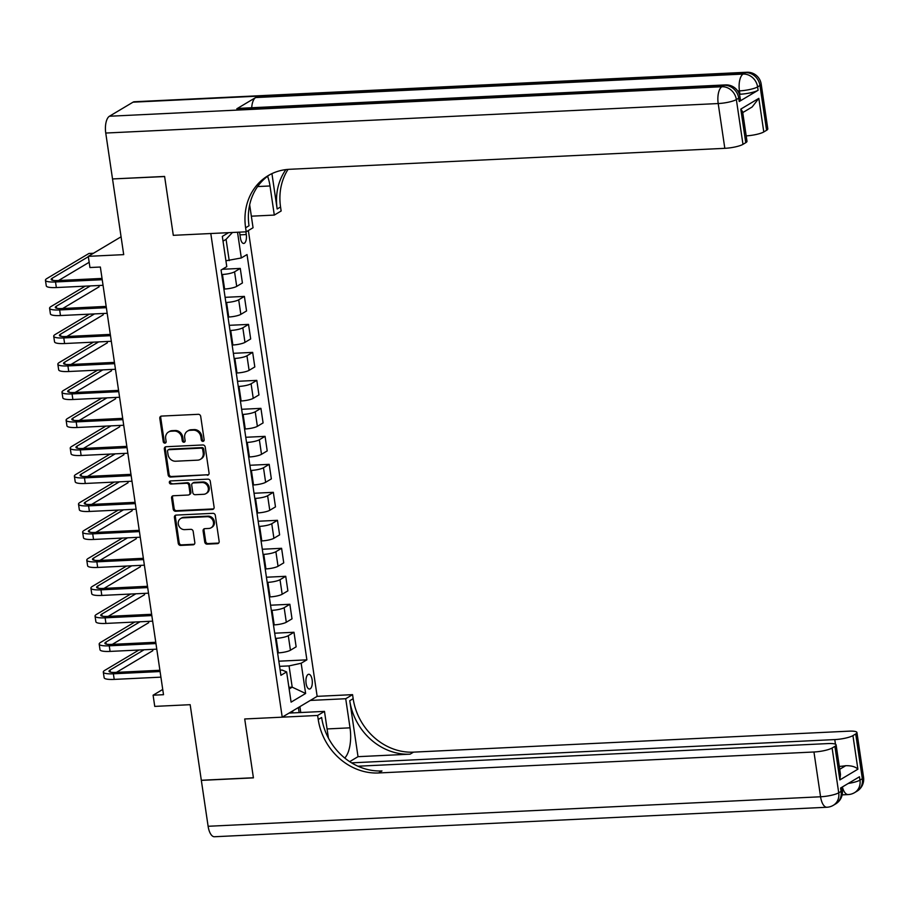 <?xml version="1.0" encoding="UTF-8"?>
<svg xmlns="http://www.w3.org/2000/svg" width="909" height="909" viewBox="0 0 909 909"><rect width="100%" height="100%" fill="white"/><g stroke="black" fill="none" stroke-linecap="round" stroke-linejoin="round"><path stroke-width="1.36" d="M202.946 441.365A1.591 1.398 -120.8 0 0 204.15 439.763L200.707 416.402A2.272 2 -120.8 0 0 198.332 414.311L161.529 416.083A2.272 2 -120.8 0 0 159.802 418.379L163.256 441.729A1.591 1.398 -120.8 0 0 166.12 441.592L165.677 438.57A7.261 6.386 -120.8 0 1 168.495 432.014A7.261 6.386 -120.8 0 1 171.176 431.218L174.244 431.071A7.261 6.386 -120.8 0 1 181.823 437.786L182.266 440.808A1.591 1.398 -120.8 0 0 185.129 440.672L184.686 437.649A7.261 6.386 -120.8 0 1 187.515 431.105A7.261 6.386 -120.8 0 1 190.197 430.309L193.265 430.162A7.261 6.386 -120.8 0 1 200.844 436.877L201.287 439.899A1.591 1.398 -120.8 0 0 202.946 441.365M187.515 431.105L188.458 430.536A7.261 6.386 -120.8 0 1 191.14 429.741L194.208 429.593A7.261 6.386 -120.8 0 1 201.787 436.309L202.23 439.331A1.591 1.398 -120.8 0 0 203.934 440.797M161.211 416.129A2.272 2 -120.8 0 0 160.745 417.81L164.199 441.16A1.591 1.398 -120.8 0 0 165.904 442.638M168.495 432.014L169.438 431.457A7.261 6.386 -120.8 0 1 172.119 430.661L175.187 430.514A7.261 6.386 -120.8 0 1 182.766 437.229L183.22 440.251A1.591 1.398 -120.8 0 0 184.925 441.717M312.139 679.841A7.397 3.181 87.2 0 0 308.765 674.262A7.397 3.181 87.2 0 0 306.106 683.443A7.397 3.181 87.2 0 0 309.48 689.033A7.397 3.181 87.2 0 0 312.139 679.841M204.741 542.048A2.272 2 -120.8 0 0 207.104 544.15L217.433 543.65A2.272 2 -120.8 0 0 219.149 541.355L215.319 515.414A2.272 2 -120.8 0 0 212.956 513.324L176.153 515.096A2.272 2 -120.8 0 0 174.426 517.391L178.255 543.321A2.272 2 -120.8 0 0 180.63 545.423L193.094 544.821A2.272 2 -120.8 0 0 194.821 542.525L193.185 531.424A2.272 2 -120.8 0 0 190.81 529.322L184.629 529.629A6.068 5.34 -120.8 0 1 178.607 525.277A6.068 5.34 -120.8 0 1 180.652 518.539A6.068 5.34 -120.8 0 1 182.891 517.869L207.116 516.698A6.068 5.34 -120.8 0 1 213.138 521.039A6.068 5.34 -120.8 0 1 211.093 527.788A6.068 5.34 -120.8 0 1 208.854 528.459L204.82 528.652A2.272 2 -120.8 0 0 203.093 530.947L204.741 542.048L205.684 541.48A2.272 2 -120.8 0 0 208.047 543.582L218.376 543.082A2.272 2 -120.8 0 0 218.694 543.048M112.546 179.062L123.704 254.634L88.287 256.338L89.946 267.53L100.354 267.03L163.506 694.703L153.098 695.203L154.746 706.395L190.163 704.691L201.321 780.263L253.395 777.752L244.714 718.974L282.222 717.167L210.797 233.522L173.301 235.329L246.214 231.818L245.612 227.784A57.778 50.824 59.2 0 1 268.121 175.653A57.778 50.824 59.2 0 1 289.426 169.301L724.814 148.326L718.201 103.546L105.751 133.044L112.523 178.948L164.609 176.437L173.301 235.329L164.62 176.551L112.75 178.937M207.343 475.293A2.272 2 -120.8 0 0 209.059 472.998L205.229 447.069A2.272 2 -120.8 0 0 202.855 444.967L166.052 446.739A2.272 2 -120.8 0 0 164.336 449.035L168.165 474.975A2.272 2 -120.8 0 0 170.528 477.066L208.286 474.737A2.272 2 -120.8 0 0 208.604 474.691M210.274 481.247L214.104 507.177A2.272 2 -120.8 0 1 212.388 509.472L175.585 511.244A2.272 2 -120.8 0 1 173.21 509.142L171.574 498.052A2.272 2 -120.8 0 1 173.289 495.757L188.22 495.03A2.272 2 -120.8 0 0 189.936 492.735L188.856 485.372A2.272 2 -120.8 0 0 186.481 483.27L170.937 484.02A1.591 1.398 -120.8 0 1 170.483 480.941L207.911 479.145A2.272 2 -120.8 0 1 210.274 481.247M239.59 232.136A7.158 3.091 87.2 0 0 239.703 233.102L240.43 238.033A7.158 3.091 87.2 0 0 243.703 243.442A7.158 3.091 87.2 0 0 246.282 234.545L245.885 231.829M248.362 230.534L317.15 696.351L282.222 717.167M228.591 232.67L222.319 236.397L226.784 266.632L221.069 270.03L280.915 675.319L286.63 671.91L282.074 670.058L280.154 670.149M237.522 232.238L241.317 257.963L225.921 260.781M278.824 661.195L306.878 659.843L247.032 254.565L241.317 257.963M306.878 659.843L301.163 663.24L305.629 693.476L291.096 702.134L286.63 671.91M162.734 689.454L153.098 695.203M121.067 236.806L88.287 256.338M229.216 260.622L226.068 239.34L223.023 241.158M288.903 687.329L292.198 687.17L289.062 665.899L279.597 666.354M274.7 633.198L293.993 632.266L296.141 646.822L290.437 650.23A9.249 1.863 171.6 0 1 278.324 652.878L277.609 652.912M293.993 632.266L288.289 635.675A9.249 1.863 171.6 0 1 276.177 638.334L275.461 638.368M270.564 605.212L289.869 604.28L292.016 618.836L286.301 622.245A9.249 1.863 171.6 0 1 274.188 624.892L273.473 624.926M289.869 604.28L284.153 607.689A9.249 1.863 171.6 0 1 272.041 610.337L271.325 610.371M266.428 577.226L285.733 576.295L287.88 590.85L282.165 594.247A9.249 1.863 171.6 0 1 270.064 596.906L269.337 596.94M285.733 576.295L280.017 579.703A9.249 1.863 171.6 0 1 267.905 582.351L267.189 582.385M262.292 549.241L281.597 548.309L283.744 562.864L278.04 566.262A9.249 1.863 171.6 0 1 265.928 568.92L265.212 568.954M281.597 548.309L275.882 551.706A9.249 1.863 171.6 0 1 263.78 554.365L263.065 554.399M258.167 521.243L277.461 520.312L279.608 534.867L273.904 538.276A9.249 1.863 171.6 0 1 261.792 540.923L261.076 540.957M277.461 520.312L271.757 523.72A9.249 1.863 171.6 0 1 259.644 526.368L258.929 526.413M254.031 493.257L273.336 492.326L275.484 506.881L269.768 510.29A9.249 1.863 171.6 0 1 257.656 512.937L256.94 512.971M273.336 492.326L267.621 495.735A9.249 1.863 171.6 0 1 255.509 498.382L254.793 498.416M249.895 465.272L269.2 464.34L271.348 478.895L265.633 482.293A9.249 1.863 171.6 0 1 253.531 484.952L252.804 484.986M269.2 464.34L263.485 467.749A9.249 1.863 171.6 0 1 251.373 470.396L250.657 470.43M245.76 437.274L265.064 436.354L267.212 450.909L261.508 454.307A9.249 1.863 171.6 0 1 249.396 456.966L248.68 457M265.064 436.354L259.349 439.751A9.249 1.863 171.6 0 1 247.248 442.41L246.532 442.444M241.635 409.289L260.928 408.357L263.087 422.912L257.372 426.321A9.249 1.863 171.6 0 1 245.26 428.968L244.544 429.003M260.928 408.357L255.224 411.766A9.249 1.863 171.6 0 1 243.112 414.413L242.396 414.447M237.499 381.303L256.804 380.371L258.951 394.926L253.236 398.335A9.249 1.863 171.6 0 1 241.124 400.983L240.408 401.017M256.804 380.371L251.089 383.78A9.249 1.863 171.6 0 1 238.976 386.427L238.26 386.461M233.363 353.317L252.668 352.385L254.815 366.941L249.1 370.338A9.249 1.863 171.6 0 1 236.999 372.997L236.272 373.031M252.668 352.385L246.953 355.783A9.249 1.863 171.6 0 1 234.84 358.441L234.124 358.476M229.238 325.32L248.532 324.399L250.679 338.943L244.975 342.352A9.249 1.863 171.6 0 1 232.863 345L232.147 345.045M248.532 324.399L242.817 327.797A9.249 1.863 171.6 0 1 230.716 330.456L230 330.49M225.102 297.334L244.396 296.402L246.555 310.958L240.84 314.366A9.249 1.863 171.6 0 1 228.727 317.014L228.011 317.048M244.396 296.402L238.692 299.811A9.249 1.863 171.6 0 1 226.58 302.458L225.864 302.492M222.33 269.28L240.271 268.416L242.419 282.972L236.704 286.38A9.249 1.863 171.6 0 1 224.591 289.028L223.875 289.062M240.271 268.416L234.556 271.825A9.249 1.863 171.6 0 1 222.444 274.473L221.728 274.507M289.153 688.988L292.198 687.17L305.629 693.476M289.062 665.899L301.163 663.24M226.068 239.34L232.454 232.477M165.733 446.785A2.272 2 -120.8 0 0 165.279 448.478L169.108 474.407A2.272 2 -120.8 0 0 171.471 476.509L208.286 474.737M202.718 449.625A1.591 1.398 -120.8 0 0 201.059 448.148L168.756 449.705A1.591 1.398 -120.8 0 0 167.551 451.318L168.029 454.5A7.261 6.386 -120.8 0 0 175.607 461.227L197.685 460.159A7.261 6.386 -120.8 0 0 200.366 459.363A7.261 6.386 -120.8 0 0 203.196 452.807L202.718 449.625L203.673 449.057A1.591 1.398 -120.8 0 0 202.014 447.592L201.059 448.148M168.176 449.887L169.119 449.319A1.591 1.398 -120.8 0 1 169.699 449.148L202.014 447.592M200.366 459.363L201.309 458.795A7.261 6.386 -120.8 0 0 204.139 452.25L203.196 452.807M203.673 449.057L204.139 452.25M172.971 495.791A2.272 2 -120.8 0 0 172.517 497.484L174.153 508.586A2.272 2 -120.8 0 0 176.528 510.688L213.331 508.915A2.272 2 -120.8 0 0 213.649 508.87M189.061 494.78L190.004 494.223A2.272 2 -120.8 0 0 190.879 492.178L189.799 484.815A2.272 2 -120.8 0 0 187.424 482.713L170.937 484.02M170.438 480.952A1.591 1.398 -120.8 0 0 171.881 483.463M203.707 494.291A6.068 5.34 -120.8 0 0 205.945 493.621A6.068 5.34 -120.8 0 0 207.991 486.872A6.068 5.34 -120.8 0 0 201.968 482.531L193.435 482.94A2.272 2 -120.8 0 0 191.719 485.236L192.799 492.598A2.272 2 -120.8 0 0 195.174 494.701L203.707 494.291M205.945 493.621L206.888 493.053A6.068 5.34 -120.8 0 0 208.934 486.315A6.068 5.34 -120.8 0 0 202.912 481.963L201.968 482.531M192.594 483.19L193.537 482.622A2.272 2 -120.8 0 1 194.378 482.372L202.912 481.963M204.502 528.697A2.272 2 -120.8 0 0 204.036 530.39L205.684 541.48M211.093 527.788L212.036 527.231A6.068 5.34 -120.8 0 0 214.081 520.482A6.068 5.34 -120.8 0 0 208.059 516.142L207.116 516.698M180.652 518.539L181.595 517.971A6.068 5.34 -120.8 0 1 183.834 517.301L208.059 516.142M175.823 515.142A2.272 2 -120.8 0 0 175.369 516.823L179.198 542.764A2.272 2 -120.8 0 0 181.573 544.866L194.049 544.264A2.272 2 -120.8 0 0 194.367 544.218M93.457 253.259L88.946 253.475L46.973 278.484A17.328 3.5 -8.4 0 0 45.45 280.267A17.328 3.5 -8.4 0 0 55.517 281.96L102.228 279.711M45.45 280.267L46.279 285.869A17.328 3.5 -8.4 0 0 56.347 287.551L103.058 285.301M102.035 278.427L57.881 280.551A11.556 2.329 171.6 0 1 51.165 279.427A11.556 2.329 171.6 0 1 52.177 278.234L88.343 256.69M58.574 280.517L89.162 262.281M85.185 286.165L51.109 306.481A17.328 3.5 -8.4 0 0 49.586 308.253A17.328 3.5 -8.4 0 0 59.653 309.946L106.364 307.697M49.586 308.253L50.404 313.855A17.328 3.5 -8.4 0 0 60.471 315.548L107.182 313.298M106.171 306.413L62.005 308.537A11.556 2.329 171.6 0 1 55.301 307.412A11.556 2.329 171.6 0 1 56.313 306.231L90.4 285.915M62.71 308.503L99.104 286.812L98.911 285.506M89.321 314.15L55.233 334.467A17.328 3.5 -8.4 0 0 53.711 336.25A17.328 3.5 -8.4 0 0 63.778 337.932L110.489 335.682M53.711 336.25L54.54 341.841A17.328 3.5 -8.4 0 0 64.607 343.534L111.318 341.284M110.307 334.398L66.141 336.523A11.556 2.329 171.6 0 1 59.426 335.398A11.556 2.329 171.6 0 1 60.449 334.217L94.525 313.9M66.846 336.489L103.24 314.798L103.047 313.491M93.457 342.148L59.369 362.452A17.328 3.5 -8.4 0 0 57.846 364.236A17.328 3.5 -8.4 0 0 67.914 365.918L114.625 363.668M57.846 364.236L58.676 369.838A17.328 3.5 -8.4 0 0 68.743 371.52L115.454 369.27M114.443 362.384L70.277 364.52A11.556 2.329 171.6 0 1 63.562 363.395A11.556 2.329 171.6 0 1 64.584 362.202L98.661 341.886M70.982 364.486L107.376 342.795L107.182 341.477M97.593 370.133L63.505 390.45A17.328 3.5 -8.4 0 0 61.982 392.222A17.328 3.5 -8.4 0 0 72.05 393.915L118.761 391.665M61.982 392.222L62.812 397.824A17.328 3.5 -8.4 0 0 72.879 399.506L119.59 397.256M118.568 390.381L74.402 392.506A11.556 2.329 171.6 0 1 67.698 391.381A11.556 2.329 171.6 0 1 68.709 390.188L102.797 369.883M75.106 392.472L111.512 370.781L111.318 369.474M290.891 713.008L291.244 712.133L292.471 712.929M290.607 712.167L291.244 712.133M739.222 101.513L738.722 98.161A13.862 2.795 -8.4 0 0 739.937 96.74L740.437 100.092A13.862 2.795 171.6 0 1 739.222 101.513L758.106 90.264A13.862 2.795 171.6 0 1 739.937 94.241L739.437 90.877L737.688 90.968M739.335 94.275L739.937 94.241M251.35 216.183L274.302 215.081L270.007 185.97A25.997 11.192 87.2 0 0 267.576 176.266M274.302 215.081L281.142 211.002L280.551 206.968A57.778 50.824 59.2 0 1 288.051 169.381M271.927 173.619L277.154 208.99A57.778 50.824 59.2 0 1 285.88 169.608M246.214 231.818L253.054 227.739L249.668 204.798M105.751 133.044A13.862 5.977 -92.8 0 1 109.432 116.238L721.882 86.73L724.234 85.321A13.862 12.192 -120.8 0 1 738.722 98.161L736.358 99.57L742.971 144.349L745.755 142.69A13.862 2.795 171.6 0 0 746.982 141.259L742.619 111.739L740.801 109.103L758.833 98.354L763.787 131.941L766.582 130.282L759.969 85.503L757.606 86.9L758.106 90.264M763.787 131.941A13.862 2.795 171.6 0 1 746.187 135.884M251.702 107.739A13.862 5.977 -92.8 0 1 255.656 97.558L743.119 74.072L745.482 72.663A13.862 12.192 -120.8 0 1 759.969 85.503A13.862 2.795 -8.4 0 0 761.185 84.071L767.798 128.851A13.862 2.795 171.6 0 1 766.582 130.282M109.432 116.238L133.032 102.172A13.862 5.977 -92.8 0 1 134.35 101.751L746.8 72.254A13.862 5.977 87.2 0 0 745.482 72.663L133.032 102.172M255.656 97.558L236.783 108.807A13.862 5.977 -92.8 0 1 238.09 108.398L725.552 84.912A13.862 5.977 87.2 0 0 724.234 85.321L236.783 108.807M742.971 144.349A13.862 2.795 171.6 0 1 724.814 148.326M245.612 227.784L249.021 225.762A57.778 50.824 59.2 0 1 269.837 174.676M758.833 98.354L752.152 106.978L742.744 112.591M863.55 777.297A13.862 13.862 0 0 1 856.937 791.239A13.862 12.192 -120.8 0 0 862.334 778.729L855.721 733.949A13.862 2.795 -8.4 0 0 856.937 732.518L863.55 777.297A13.862 2.795 171.6 0 1 862.334 778.729L859.971 780.138L859.471 776.775L840.598 788.023L841.086 791.387L838.723 792.796A13.862 2.795 171.6 0 1 820.566 796.773L813.953 751.993A13.862 2.795 -8.4 0 0 832.11 748.016L838.723 792.796A13.862 12.192 59.2 0 1 833.326 805.306A13.862 13.862 0 0 1 826.895 807.249A13.862 5.977 87.2 0 1 820.566 796.773L208.116 826.281L201.332 780.376L253.418 777.865L244.714 718.974L317.627 715.463L318.23 719.496A57.778 50.824 -120.8 0 0 378.576 772.968L813.953 751.993M344.75 758.038A25.997 11.192 87.2 0 0 350.022 727.836L345.715 698.726L352.567 694.646L353.158 698.68A57.778 50.824 -120.8 0 0 413.504 752.141L848.881 731.166A13.862 2.795 -8.4 0 1 856.937 732.518M289.062 713.088L324.479 711.383L328.422 738.074M324.479 711.383L317.627 715.463M358.021 756.674L349.76 700.703A57.778 50.824 -120.8 0 0 410.107 754.175L358.021 756.674L349.681 761.651M839.711 769.287L845.745 765.696C851.483 765.594 855.528 766.764 857.891 769.196L839.859 779.933L834.905 746.357L832.11 748.016M834.905 746.357A13.862 2.795 -8.4 0 0 836.121 744.926A13.862 2.795 -8.4 0 0 828.065 743.573L357.964 766.219M826.895 807.249L214.444 836.746A13.862 5.977 -92.8 0 1 208.116 826.281M310.31 700.43L345.715 698.726M317.15 696.351L352.567 694.646M351.578 762.856L834.769 739.585A13.862 2.795 -8.4 0 0 852.937 735.608L857.891 769.196M855.721 733.949L852.937 735.608M845.745 765.696A13.862 2.795 171.6 0 1 839.291 766.423M318.23 719.496L321.627 717.474A57.778 50.824 -120.8 0 0 381.973 770.934L378.576 772.968M839.859 779.933L840.473 774.445L836.121 744.926M299.89 706.634L300.765 712.531M299.129 712.611L298.379 707.532M292.88 712.906L292.596 710.986M101.717 398.119L67.641 418.435A17.328 3.5 -8.4 0 0 66.118 420.208A17.328 3.5 -8.4 0 0 76.186 421.901L122.897 419.651M66.118 420.208L66.936 425.81A17.328 3.5 -8.4 0 0 77.004 427.503L123.715 425.253M122.704 418.367L78.538 420.492A11.556 2.329 171.6 0 1 71.834 419.367A11.556 2.329 171.6 0 1 72.845 418.185L106.932 397.869M79.242 420.458L115.636 398.767L115.443 397.46M105.853 426.105L71.766 446.421A17.328 3.5 -8.4 0 0 70.243 448.205A17.328 3.5 -8.4 0 0 80.31 449.887L127.021 447.637M70.243 448.205L71.072 453.796A17.328 3.5 -8.4 0 0 81.14 455.489L127.851 453.239M126.84 446.353L82.674 448.478A11.556 2.329 171.6 0 1 75.958 447.353A11.556 2.329 171.6 0 1 76.981 446.171L111.057 425.855M83.378 448.444L119.772 426.753L119.579 425.446M109.989 454.102L75.901 474.407A17.328 3.5 -8.4 0 0 74.379 476.191A17.328 3.5 -8.4 0 0 84.446 477.884L131.157 475.623M74.379 476.191L75.208 481.793A17.328 3.5 -8.4 0 0 85.276 483.474L131.987 481.225M130.964 474.339L86.809 476.475A11.556 2.329 171.6 0 1 80.094 475.35A11.556 2.329 171.6 0 1 81.117 474.157L115.193 453.852M87.503 476.441L123.908 454.75L123.715 453.432M114.125 482.088L80.037 502.404A17.328 3.5 -8.4 0 0 78.515 504.177A17.328 3.5 -8.4 0 0 88.582 505.87L135.293 503.62M78.515 504.177L79.344 509.779A17.328 3.5 -8.4 0 0 89.4 511.46L136.123 509.21M135.1 502.336L90.934 504.461A11.556 2.329 171.6 0 1 84.23 503.336A11.556 2.329 171.6 0 1 85.241 502.154L119.329 481.838M91.639 504.427L128.044 482.736L127.851 481.429M118.25 510.074L84.173 530.39A17.328 3.5 -8.4 0 0 82.651 532.163A17.328 3.5 -8.4 0 0 92.707 533.856L139.429 531.606M82.651 532.163L83.469 537.764A17.328 3.5 -8.4 0 0 93.536 539.457L140.247 537.208M139.236 530.322L95.07 532.447A11.556 2.329 171.6 0 1 88.366 531.322A11.556 2.329 171.6 0 1 89.377 530.14L123.465 509.824M95.775 532.413L132.169 510.722L131.975 509.415M122.385 538.06L88.298 558.376A17.328 3.5 -8.4 0 0 86.775 560.16A17.328 3.5 -8.4 0 0 96.843 561.842L143.554 559.592M86.775 560.16L87.605 565.75A17.328 3.5 -8.4 0 0 97.672 567.443L144.383 565.193M143.372 558.308L99.206 560.444A11.556 2.329 171.6 0 1 92.491 559.308A11.556 2.329 171.6 0 1 93.513 558.126L127.59 537.81M99.91 560.41L136.305 538.707L136.111 537.401M126.521 566.057L92.434 586.362A17.328 3.5 -8.4 0 0 90.911 588.146A17.328 3.5 -8.4 0 0 100.979 589.839L147.69 587.589M90.911 588.146L91.741 593.747A17.328 3.5 -8.4 0 0 101.808 595.429L148.519 593.179M147.497 586.305L103.342 588.43A11.556 2.329 171.6 0 1 96.627 587.305A11.556 2.329 171.6 0 1 97.638 586.112L131.725 565.807M104.035 588.396L140.44 566.705L140.247 565.398M130.657 594.043L96.57 614.359A17.328 3.5 -8.4 0 0 95.047 616.132A17.328 3.5 -8.4 0 0 105.114 617.825L151.826 615.575M95.047 616.132L95.877 621.733A17.328 3.5 -8.4 0 0 105.933 623.426L152.655 621.165M151.633 614.291L107.467 616.416A11.556 2.329 171.6 0 1 100.763 615.291A11.556 2.329 171.6 0 1 101.774 614.109L135.861 593.793M108.171 616.382L144.576 594.691L144.383 593.384M134.782 622.029L100.706 642.345A17.328 3.5 -8.4 0 0 99.183 644.129A17.328 3.5 -8.4 0 0 109.239 645.81L155.962 643.561M99.183 644.129L100.001 649.719A17.328 3.5 -8.4 0 0 110.069 651.412L156.78 649.162M155.769 642.277L111.602 644.401A11.556 2.329 171.6 0 1 104.899 643.277A11.556 2.329 171.6 0 1 105.91 642.095L139.997 621.779M112.307 644.367L148.701 622.676L148.508 621.37M138.918 650.026L104.83 670.331A17.328 3.5 -8.4 0 0 103.308 672.115A17.328 3.5 -8.4 0 0 113.375 673.796L160.086 671.546M103.308 672.115L104.137 677.705A17.328 3.5 -8.4 0 0 114.204 679.398L160.916 677.148M159.904 670.263L115.738 672.399A11.556 2.329 171.6 0 1 109.023 671.274A11.556 2.329 171.6 0 1 110.046 670.081L144.122 649.765M116.443 672.365L152.837 650.674L152.644 649.356M278.324 652.878L276.177 638.334M274.188 624.892L272.041 610.337M270.064 596.906L267.905 582.351M265.928 568.92L263.78 554.365M261.792 540.923L259.644 526.368M257.656 512.937L255.509 498.382M253.531 484.952L251.373 470.396M249.396 456.966L247.248 442.41M245.26 428.968L243.112 414.413M241.124 400.983L238.976 386.427M236.999 372.997L234.84 358.441M232.863 345L230.716 330.456M228.727 317.014L226.58 302.458M224.591 289.028L222.444 274.473M236.704 286.38L234.556 271.825M240.84 314.366L238.692 299.811M244.975 342.352L242.817 327.797M249.1 370.338L246.953 355.783M253.236 398.335L251.089 383.78M257.372 426.321L255.224 411.766M261.508 454.307L259.349 439.751M265.633 482.293L263.485 467.749M269.768 510.29L267.621 495.735M273.904 538.276L271.757 523.72M278.04 566.262L275.882 551.706M282.165 594.247L280.017 579.703M286.301 622.245L284.153 607.689M290.437 650.23L288.289 635.675M239.965 234.852L246.282 234.545M201.787 436.309L200.844 436.877M194.208 429.593L193.265 430.162M191.14 429.741L190.197 430.309M183.22 440.251L182.266 440.808M182.766 437.229L181.823 437.786M175.187 430.514L174.244 431.071M172.119 430.661L171.176 431.218M164.199 441.16L163.256 441.729M160.745 417.81L159.802 418.379M202.23 439.331L201.287 439.899M171.471 476.509L170.528 477.066M169.108 474.407L168.165 474.975M165.279 448.478L164.336 449.035M169.699 449.148L168.756 449.705M213.331 508.915L212.388 509.472M176.528 510.688L175.585 511.244M174.153 508.586L173.21 509.142M172.517 497.484L171.574 498.052M190.879 492.178L189.936 492.735M189.799 484.815L188.856 485.372M187.424 482.713L186.481 483.27M194.378 482.372L193.435 482.94M204.036 530.39L203.093 530.947M183.834 517.301L182.891 517.869M194.049 544.264L193.094 544.821M181.573 544.866L180.63 545.423M179.198 542.764L178.255 543.321M175.369 516.823L174.426 517.391M218.376 543.082L217.433 543.65M208.047 543.582L207.104 544.15M55.517 281.96L56.347 287.551M52.177 278.234L52.483 280.267M59.653 309.946L60.471 315.548M56.313 306.231L56.608 308.253M63.778 337.932L64.607 343.534M60.449 334.217L60.744 336.239M67.914 365.918L68.743 371.52M64.584 362.202L64.88 364.236M72.05 393.915L72.879 399.506M68.709 390.188L69.016 392.222M277.154 208.99L280.551 206.968M745.755 142.69L740.801 109.103M739.437 90.877A13.862 2.795 -8.4 0 0 757.606 86.9A13.862 12.192 59.2 0 0 743.119 74.072A13.862 5.977 87.2 0 0 739.437 90.877M718.201 103.546A13.862 2.795 -8.4 0 0 736.358 99.57A13.862 12.192 59.2 0 0 721.882 86.73A13.862 5.977 87.2 0 0 718.201 103.546M257.611 186.561L270.007 185.97M349.76 700.703L353.158 698.68M410.107 754.175L413.504 752.141M835.462 744.232L834.769 739.585M842.302 789.966A13.862 2.795 171.6 0 1 841.086 791.387A13.862 12.192 -120.8 0 1 835.689 803.897A13.862 13.862 0 0 0 842.302 789.966L841.904 787.251M842.382 786.967A13.862 5.977 87.2 0 0 848.142 794.58A13.862 13.862 0 0 0 854.574 792.648A13.862 12.192 59.2 0 0 859.971 780.138A13.862 2.795 171.6 0 1 848.29 783.444M327.07 728.938L350.022 727.836M76.186 421.901L77.004 427.503M72.845 418.185L73.14 420.208M80.31 449.887L81.14 455.489M76.981 446.171L77.276 448.205M84.446 477.884L85.276 483.474M81.117 474.157L81.412 476.191M88.582 505.87L89.4 511.46M85.241 502.154L85.548 504.177M92.707 533.856L93.536 539.457M89.377 530.14L89.673 532.163M96.843 561.842L97.672 567.443M93.513 558.126L93.809 560.16M100.979 589.839L101.808 595.429M97.638 586.112L97.945 588.146M105.114 617.825L105.933 623.426M101.774 614.109L102.081 616.132M109.239 645.81L110.069 651.412M105.91 642.095L106.205 644.117M113.375 673.796L114.204 679.398M110.046 670.081L110.341 672.115M761.185 84.071A13.862 13.862 0 0 0 746.8 72.254M739.937 96.74A13.862 13.862 0 0 0 725.552 84.912M835.689 803.897L833.326 805.306M842.154 794.875L848.142 794.58M856.937 791.239L854.574 792.648"/></g></svg>
